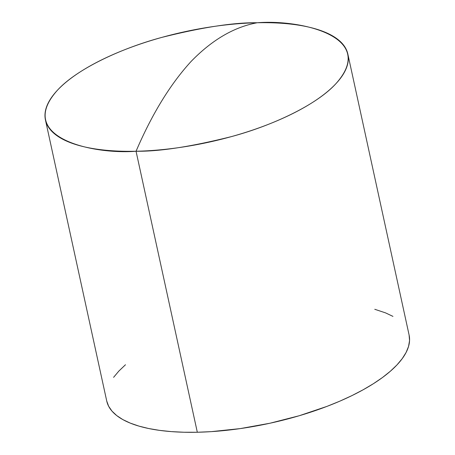 <?xml version="1.0" encoding="UTF-8"?>
<svg xmlns="http://www.w3.org/2000/svg" width="455" height="455" viewBox="0 0 455 455"><rect width="100%" height="100%" fill="white"/><g stroke="black" fill="none" stroke-linecap="round" stroke-linejoin="round"><path stroke-width="0.68" d="M45.449 119.966L106.72 400.963A154.745 56.534 -12.3 0 0 197.316 432.25L136.051 151.248A154.745 56.534 167.7 0 1 45.449 119.966A154.745 56.534 167.7 0 1 257.234 22.75C234.063 27.004 212.013 39.909 191.077 61.476C170.369 84.067 152.027 113.995 136.051 151.248C159.409 151.578 191.259 146.681 231.595 136.563C270.753 126.046 315.668 105.736 335.682 83.936C378.634 36.423 300.34 19.269 257.234 22.75A154.745 56.534 167.7 0 1 347.836 54.037A154.745 56.534 167.7 0 1 136.051 151.248L197.316 432.25A154.745 56.534 -12.3 0 0 409.102 335.034L409.557 340.585L408.556 346.42L406.105 352.46L402.22 358.654L396.953 364.938L390.345 371.252L382.462 377.531L373.379 383.719L363.181 389.759L351.971 395.588L339.857 401.151L326.952 406.395L299.282 415.722L270.014 423.218L240.291 428.593L211.239 431.641L197.316 432.25L183.979 432.239L171.359 431.613L159.563 430.373L148.722 428.53L138.929 426.108L130.284 423.122L122.861 419.607L116.747 415.597L111.987 411.127L108.637 406.241L106.72 400.986M374.772 309.292L385.539 312.875L392.955 316.39M113.596 377.343L118.869 371.064L125.478 364.751M136.051 151.248C152.027 113.995 170.369 84.067 191.077 61.476C212.013 39.909 234.063 27.004 257.234 22.75C233.876 22.426 202.026 27.323 161.69 37.435C122.531 47.957 77.617 68.267 57.597 90.062C14.651 137.575 92.945 154.728 136.051 151.248M409.102 335.034L347.836 54.037"/></g></svg>
